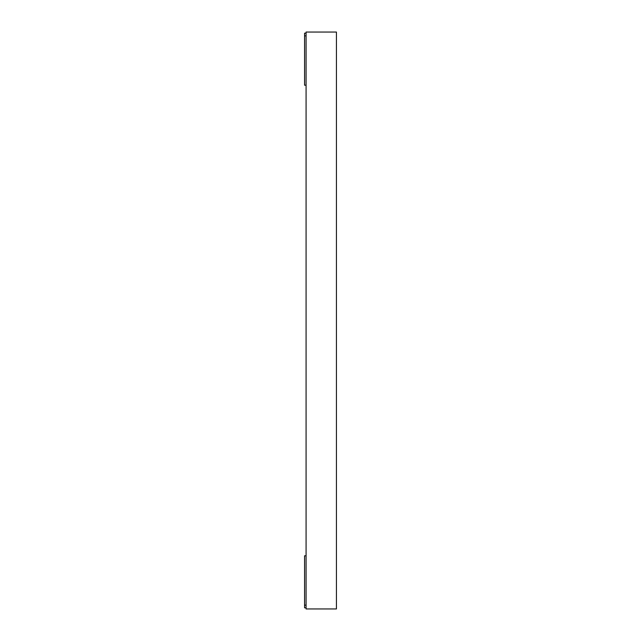 <?xml version="1.0" encoding="UTF-8"?>
<svg xmlns="http://www.w3.org/2000/svg" width="641" height="641" viewBox="0 0 641 641"><rect width="100%" height="100%" fill="white"/><g stroke="black" fill="none" stroke-linecap="round" stroke-linejoin="round"><path stroke-width="0.96" d="M306.077 608.95L306.077 32.05L336.437 32.05L336.437 608.95L306.077 608.95M306.077 35.848L304.563 35.848L304.563 85.189L306.077 85.189M304.563 35.848L304.563 33.188L306.077 33.188M306.077 607.812L304.563 607.812L304.563 605.152L306.077 605.152M306.077 555.811L304.563 555.811L304.563 605.152"/></g></svg>
